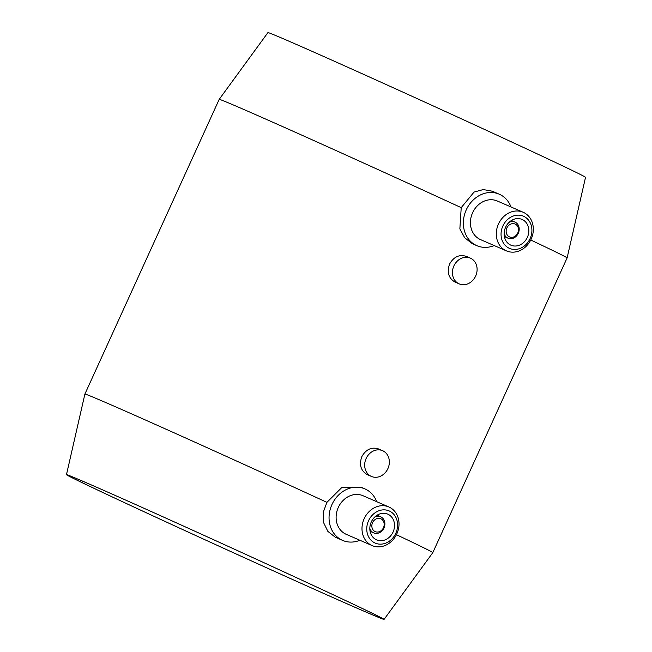 <?xml version="1.0" encoding="UTF-8"?>
<svg xmlns="http://www.w3.org/2000/svg" width="652" height="652" viewBox="0 0 652 652"><rect width="100%" height="100%" fill="white"/><g stroke="black" fill="none" stroke-linecap="round" stroke-linejoin="round"><path stroke-width="0.98" d="M384.069 619.4A174.508 1.826 -155.5 0 0 308.184 583.1A174.508 1.826 -155.5 0 0 147.833 509.994A174.508 1.826 -155.5 0 0 66.471 474.664A174.508 1.826 -155.5 0 0 142.356 510.956A174.508 1.826 -155.5 0 0 302.414 583.931A174.508 1.826 -155.5 0 0 384.069 619.4L432.806 552.635A191.175 1.997 -155.5 0 0 432.806 552.627L567.11 257.923L585.529 177.336A174.508 1.826 -155.5 0 0 509.644 141.044A174.508 1.826 -155.5 0 0 349.586 68.069A174.508 1.826 -155.5 0 0 267.931 32.6L219.194 99.365A191.175 1.997 -155.5 0 0 219.194 99.373L84.89 394.077A191.175 1.997 -155.5 0 1 326.913 502.35L341.77 487.566L360.874 487.134L364.933 488.902A28.06 24.002 -66.5 0 1 365.373 489.098A28.06 24.002 -66.5 0 1 376.693 501.665M510.997 206.961A28.06 24.002 113.5 0 0 499.676 194.394A28.06 24.002 113.5 0 0 499.236 194.198A28.06 24.002 113.5 0 0 466.147 210.099A28.06 24.002 113.5 0 0 476.408 245.462A28.06 24.002 113.5 0 0 476.848 245.665L472.341 243.701L464.746 237.825L459.864 228.868L461.217 207.646A191.175 1.997 -155.5 0 0 219.194 99.365M461.217 207.646L474.053 192.071L483.262 189.561L492.431 191.24L499.236 194.198M359.904 540.263A28.06 24.002 -66.5 0 1 342.544 540.369L335.299 537.207L327.866 531.38L323.588 522.635L323.229 512.35L326.913 502.35M372.113 545.577L346.236 534.322A21.043 18.003 -66.5 0 1 345.902 534.175A21.043 18.003 -66.5 0 1 338.209 507.647A21.043 18.003 -66.5 0 1 363.025 495.724L388.902 506.979A21.043 18.003 -66.5 0 1 389.236 507.134A21.043 18.003 -66.5 0 1 396.929 533.654A21.043 18.003 -66.5 0 1 372.113 545.577A21.043 18.003 -66.5 0 1 371.779 545.431A21.043 18.003 -66.5 0 1 364.085 518.902A21.043 18.003 -66.5 0 1 388.902 506.979M342.544 540.369A28.06 24.002 -66.5 0 1 342.104 540.166A28.06 24.002 -66.5 0 1 331.844 504.803A28.06 24.002 -66.5 0 1 364.933 488.902M374.9 542.961A17.539 15.004 -66.5 0 1 368.567 520.695A17.539 15.004 -66.5 0 1 389.448 511.046A17.539 15.004 -66.5 0 1 395.788 533.312A17.539 15.004 -66.5 0 1 374.9 542.961M387.997 514.241A14.034 11.997 -66.5 0 1 393.123 531.926A14.034 11.997 -66.5 0 1 376.579 539.872A14.034 11.997 -66.5 0 1 376.359 539.774A14.034 11.997 -66.5 0 1 371.224 522.089A14.034 11.997 -66.5 0 1 387.777 514.143A14.034 11.997 -66.5 0 1 387.997 514.241M374.761 517.044A8.769 7.498 -66.5 0 1 380.67 516.791A8.769 7.498 -66.5 0 1 380.809 516.849A8.769 7.498 -66.5 0 1 384.02 527.908A8.769 7.498 -66.5 0 1 373.677 532.871A8.769 7.498 -66.5 0 1 373.539 532.814A8.769 7.498 -66.5 0 1 369.831 528.373M375.104 531.576A7.017 5.998 -66.5 0 1 372.561 522.668A7.017 5.998 -66.5 0 1 380.915 518.813A7.017 5.998 -66.5 0 1 383.457 527.712A7.017 5.998 -66.5 0 1 375.104 531.576M367.573 474.754L367.133 474.566C360.784 470.711 359.007 464.737 361.819 456.644C366.074 449.228 371.73 446.693 378.771 449.032M455.332 282.186L454.892 281.998C448.543 278.143 446.767 272.169 449.57 264.076C453.833 256.66 459.489 254.125 466.53 256.464M504.135 233.669A8.769 7.498 113.5 0 0 507.843 238.102A8.769 7.498 113.5 0 0 507.981 238.167A8.769 7.498 113.5 0 0 518.324 233.196A8.769 7.498 113.5 0 0 515.113 222.145A8.769 7.498 113.5 0 0 514.982 222.087A8.769 7.498 113.5 0 0 509.065 222.34M515.227 224.109A7.017 5.998 113.5 0 0 506.873 227.964A7.017 5.998 113.5 0 0 509.408 236.872A7.017 5.998 113.5 0 0 517.761 233.008A7.017 5.998 113.5 0 0 515.227 224.109M510.663 245.07A14.034 11.997 113.5 0 0 510.883 245.168A14.034 11.997 113.5 0 0 527.427 237.222A14.034 11.997 113.5 0 0 522.301 219.537A14.034 11.997 113.5 0 0 522.081 219.439A14.034 11.997 113.5 0 0 505.536 227.385A14.034 11.997 113.5 0 0 510.663 245.07M523.54 212.43A21.043 18.003 113.5 0 0 523.206 212.275A21.043 18.003 113.5 0 0 498.389 224.198A21.043 18.003 113.5 0 0 506.082 250.727A21.043 18.003 113.5 0 0 506.417 250.873A21.043 18.003 113.5 0 0 531.233 238.95A21.043 18.003 113.5 0 0 523.54 212.43M523.752 216.342A17.539 15.004 113.5 0 0 502.871 225.991A17.539 15.004 113.5 0 0 509.204 248.257A17.539 15.004 113.5 0 0 530.092 238.608A17.539 15.004 113.5 0 0 523.752 216.342M523.206 212.275L497.329 201.02A21.043 18.003 113.5 0 0 472.513 212.943A21.043 18.003 113.5 0 0 480.206 239.471A21.043 18.003 113.5 0 0 480.54 239.618L506.417 250.873M371.192 476.335A14.034 11.997 -66.5 0 1 366.065 458.649A14.034 11.997 -66.5 0 1 382.61 450.703A14.034 11.997 -66.5 0 1 382.83 450.801A14.034 11.997 -66.5 0 1 387.956 468.486A14.034 11.997 -66.5 0 1 371.412 476.433A14.034 11.997 -66.5 0 1 371.192 476.335M458.951 283.767A14.034 11.997 -66.5 0 1 453.825 266.081A14.034 11.997 -66.5 0 1 470.369 258.135A14.034 11.997 -66.5 0 1 470.589 258.233A14.034 11.997 -66.5 0 1 475.716 275.918A14.034 11.997 -66.5 0 1 459.171 283.864A14.034 11.997 -66.5 0 1 458.951 283.767M142.772 511.135A173.636 1.817 24.5 0 1 67.286 475.006A173.636 1.817 24.5 0 1 149.088 510.565A173.636 1.817 24.5 0 1 307.768 582.921A173.636 1.817 24.5 0 1 383.27 619.009A173.636 1.817 24.5 0 1 302.895 584.135A173.636 1.817 24.5 0 1 142.772 511.135M476.848 245.665A28.06 24.002 113.5 0 0 494.208 245.559M432.806 552.627A191.175 1.997 -155.5 0 0 396.432 534.705M567.11 257.923A191.175 1.997 -155.5 0 0 530.736 240.001M66.471 474.664L84.89 394.077M377.084 515.227L380.67 516.791M514.982 222.087L511.388 220.523M382.61 450.703L378.551 448.935M470.369 258.135L466.302 256.366M459.171 283.864L455.112 282.096M371.412 476.433L367.353 474.664M507.981 238.167L504.395 236.603M370.083 531.307L373.677 532.871"/></g></svg>
